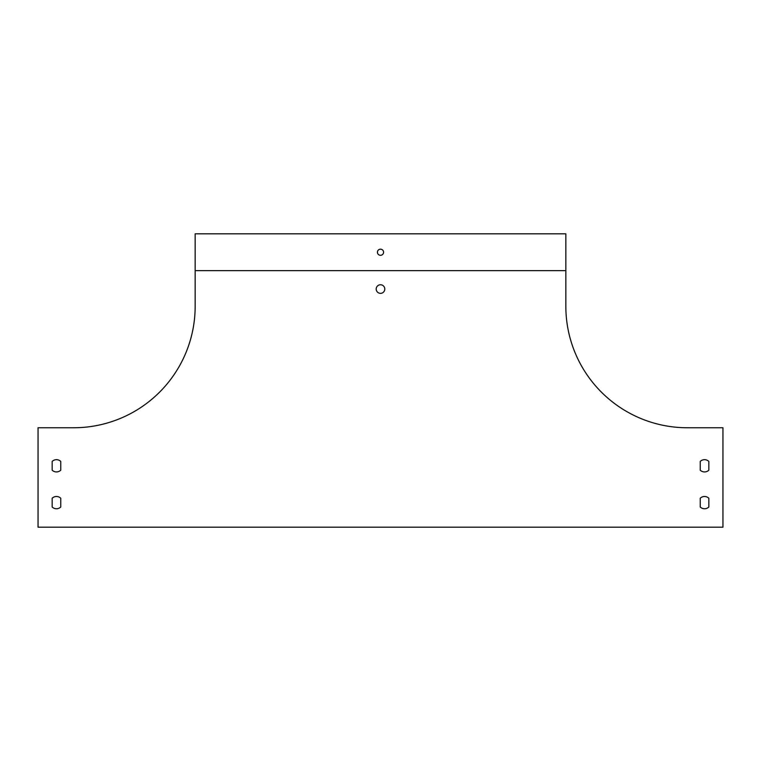 <?xml version="1.0" encoding="UTF-8"?>
<svg xmlns="http://www.w3.org/2000/svg" width="761" height="761" viewBox="0 0 761 761"><rect width="100%" height="100%" fill="white"/><g stroke="black" fill="none" stroke-linecap="round" stroke-linejoin="round"><path stroke-width="1.14" d="M38.05 527.173L722.95 527.173L722.95 427.758L687.354 427.758A121.513 121.513 0 0 1 565.842 306.245L565.842 270.65L195.158 270.65L195.158 306.245A121.513 121.513 0 0 1 73.646 427.758L38.05 427.758L38.05 527.173M700.244 498.246L700.244 507.007A6.136 6.136 0 0 0 708.833 507.007L708.833 498.246A6.136 6.136 0 0 0 700.244 498.246L700.244 507.007A6.136 6.136 0 0 0 708.833 507.007L708.833 498.246A6.136 6.136 0 0 0 700.244 498.246M52.167 498.246L52.167 507.007A6.136 6.136 0 0 0 60.756 507.007L60.756 498.246A6.136 6.136 0 0 0 52.167 498.246L52.167 507.007A6.136 6.136 0 0 0 60.756 507.007L60.756 498.246A6.136 6.136 0 0 0 52.167 498.246M700.244 461.423L700.244 470.184A6.136 6.136 0 0 0 708.833 470.184L708.833 461.423A6.136 6.136 0 0 0 700.244 461.423L700.244 470.184A6.136 6.136 0 0 0 708.833 470.184L708.833 461.423A6.136 6.136 0 0 0 700.244 461.423M52.167 461.423L52.167 470.184A6.136 6.136 0 0 0 60.756 470.184L60.756 461.423A6.136 6.136 0 0 0 52.167 461.423L52.167 470.184A6.136 6.136 0 0 0 60.756 470.184L60.756 461.423A6.136 6.136 0 0 0 52.167 461.423M376.2 289.056A4.3 4.3 0 0 1 382.65 285.337A4.3 4.3 0 0 1 382.65 292.776A4.3 4.3 0 0 1 376.2 289.056M565.842 270.65L565.842 233.827L195.158 233.827L195.158 270.65M383.573 252.233A3.073 3.073 0 0 1 380.5 255.306A3.073 3.073 0 0 1 377.427 252.233A3.073 3.073 0 0 1 380.5 249.17A3.073 3.073 0 0 1 383.573 252.233"/></g></svg>
